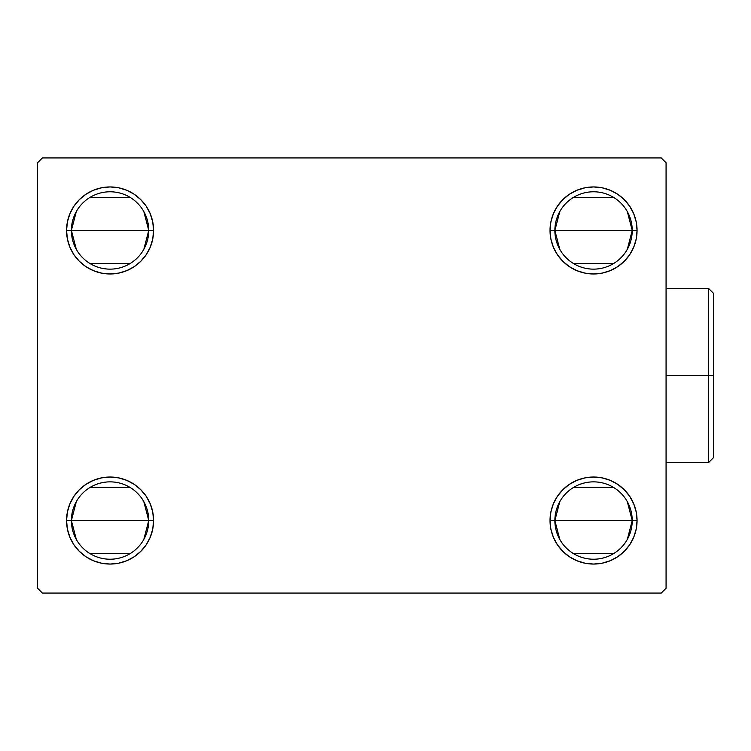 <?xml version="1.0" encoding="UTF-8"?>
<svg xmlns="http://www.w3.org/2000/svg" width="751" height="751" viewBox="0 0 751 751"><rect width="100%" height="100%" fill="white"/><g stroke="black" fill="none" stroke-linecap="round" stroke-linejoin="round"><path stroke-width="1.13" d="M559.786 539.415L554.867 520.546A38.677 38.677 0 0 0 593.543 559.223A38.677 38.677 0 0 0 632.229 520.546L637.064 520.546A43.511 43.511 0 0 1 593.543 564.057A43.511 43.511 0 0 1 550.032 520.546L632.229 520.546A38.677 38.677 0 0 1 593.543 559.223A38.677 38.677 0 0 1 554.867 520.546L559.786 501.677M627.31 501.677L632.229 520.546L627.31 539.415M613.464 553.703L573.633 553.703M559.786 249.323L554.867 230.454A38.677 38.677 0 0 0 593.543 269.14A38.677 38.677 0 0 0 632.229 230.454L637.064 230.454A43.511 43.511 0 0 1 593.543 273.974A43.511 43.511 0 0 1 550.032 230.454L632.229 230.454A38.677 38.677 0 0 1 593.543 269.14A38.677 38.677 0 0 1 554.867 230.454L559.786 211.585M627.31 211.585L632.229 230.454L627.31 249.323M613.464 263.61L573.633 263.61M76.311 249.323L71.392 230.454A38.677 38.677 0 0 0 110.068 269.14A38.677 38.677 0 0 0 148.745 230.454L153.589 230.454A43.511 43.511 0 0 1 110.068 273.974A43.511 43.511 0 0 1 66.557 230.454L148.745 230.454A38.677 38.677 0 0 1 110.068 269.14A38.677 38.677 0 0 1 71.392 230.454L76.311 211.585M143.835 211.585L148.745 230.454L143.835 249.323M129.989 263.61L90.158 263.61M76.311 539.415L71.392 520.546A38.677 38.677 0 0 0 110.068 559.223A38.677 38.677 0 0 0 148.745 520.546L153.589 520.546A43.511 43.511 0 0 1 110.068 564.057A43.511 43.511 0 0 1 66.557 520.546L148.745 520.546A38.677 38.677 0 0 1 110.068 559.223A38.677 38.677 0 0 1 71.392 520.546L76.311 501.677M143.835 501.677L148.745 520.546L143.835 539.415M129.989 553.703L90.158 553.703M661.237 157.935L42.385 157.935L37.55 162.77L37.55 588.23L42.385 593.065L661.237 593.065L666.071 588.23L666.071 162.77L661.237 157.935L42.385 157.935L37.55 162.77L37.55 588.23L42.385 593.065L661.237 593.065L666.071 588.23L666.071 162.77L661.237 157.935M576.899 560.744L569.371 556.726L562.781 551.309L557.364 544.719L553.346 537.19L550.868 529.033L550.032 520.546L550.868 512.051L553.346 503.893L557.364 496.364L562.781 489.774L569.371 484.367L576.899 480.34L585.057 477.871L593.543 477.026L602.039 477.871L610.197 480.34L617.726 484.367L624.316 489.774L629.723 496.364L633.75 503.893L636.228 512.051L637.064 520.546L636.228 529.033L633.75 537.19L629.723 544.719L624.316 551.309L617.726 556.726L610.197 560.744L602.039 563.222L593.543 564.057L585.057 563.222L576.899 560.744L569.371 556.726L562.781 551.309L557.364 544.719L553.346 537.19L550.868 529.033L550.032 520.546L550.868 512.051L553.346 503.893L557.364 496.364L562.781 489.774M550.868 238.949L550.032 230.454L550.868 221.967L553.346 213.81L557.364 206.281L562.781 199.691L569.371 194.274L576.899 190.256L585.057 187.778L593.543 186.943L602.039 187.778L610.197 190.256L617.726 194.274L624.316 199.691L629.723 206.281L633.75 213.81L636.228 221.967L637.064 230.454L636.228 238.949L633.75 247.107L629.723 254.636L624.316 261.226L617.726 266.633L610.197 270.66L602.039 273.129L593.543 273.974L585.057 273.129L576.899 270.66L569.371 266.633L562.781 261.226L557.364 254.636L553.346 247.107L550.868 238.949L550.032 230.454L550.868 221.967L553.346 213.81M67.393 238.949L66.557 230.454L67.393 221.967L69.871 213.81L73.889 206.281L79.306 199.691L85.896 194.274L93.424 190.256L101.582 187.778L110.068 186.943L118.564 187.778L126.722 190.256L134.241 194.274L140.841 199.691L146.248 206.281L150.275 213.81L152.744 221.967L153.589 230.454L152.744 238.949L150.275 247.107L146.248 254.636L140.841 261.226L134.241 266.633L126.722 270.66L118.564 273.129L110.068 273.974L101.582 273.129L93.424 270.66L85.896 266.633L79.306 261.226L73.889 254.636L69.871 247.107L67.393 238.949L66.557 230.454L67.393 221.967L69.871 213.81M79.306 551.309L73.889 544.719L69.871 537.19L67.393 529.033L66.557 520.546L67.393 512.051L69.871 503.893L73.889 496.364L79.306 489.774L85.896 484.367L93.424 480.34L101.582 477.871L110.068 477.026L118.564 477.871L126.722 480.34L134.241 484.367L140.841 489.774L146.248 496.364L150.275 503.893L152.744 512.051L153.589 520.546L152.744 529.033L150.275 537.19L146.248 544.719L140.841 551.309L134.241 556.726L126.722 560.744L118.564 563.222L110.068 564.057L101.582 563.222L93.424 560.744L85.896 556.726L79.306 551.309L73.889 544.719L69.871 537.19L67.393 529.033L66.557 520.546L67.393 512.051L69.871 503.893L73.889 496.364M126.722 190.256L134.241 194.274L140.841 199.691L146.248 206.281L150.275 213.81L152.744 221.967L153.589 230.454L152.744 238.949L150.275 247.107L146.248 254.636L140.841 261.226M110.068 273.974L101.582 273.129M85.896 266.633L79.306 261.226M79.306 199.691L85.896 194.274L93.424 190.256L101.582 187.778L110.068 186.943M624.316 199.691L629.723 206.281L633.75 213.81L636.228 221.967L637.064 230.454L636.228 238.949L633.75 247.107L629.723 254.636M617.726 266.633L610.197 270.66L602.039 273.129L593.543 273.974M585.057 273.129L576.899 270.66L569.371 266.633L562.781 261.226M557.364 206.281L562.781 199.691L569.371 194.274L576.899 190.256M593.543 186.943L602.039 187.778L610.197 190.256M636.228 512.051L637.064 520.546L636.228 529.033L633.75 537.19M624.316 551.309L617.726 556.726L610.197 560.744L602.039 563.222L593.543 564.057M593.543 477.026L602.039 477.871M617.726 484.367L624.316 489.774M152.744 512.051L153.589 520.546L152.744 529.033L150.275 537.19M146.248 544.719L140.841 551.309L134.241 556.726L126.722 560.744M110.068 564.057L101.582 563.222L93.424 560.744M85.896 484.367L93.424 480.34L101.582 477.871L110.068 477.026M118.564 477.871L126.722 480.34L134.241 484.367L140.841 489.774M110.068 520.546L71.392 520.546A38.677 38.677 0 0 1 110.068 481.86A38.677 38.677 0 0 1 148.745 520.546L110.068 520.546M90.158 487.39L129.989 487.39M71.392 520.546L66.557 520.546A43.511 43.511 0 0 1 110.068 477.026A43.511 43.511 0 0 1 153.589 520.546L148.745 520.546A38.677 38.677 0 0 0 110.068 481.86A38.677 38.677 0 0 0 71.392 520.546M110.068 230.454L71.392 230.454A38.677 38.677 0 0 1 110.068 191.777A38.677 38.677 0 0 1 148.745 230.454L110.068 230.454M90.158 197.297L129.989 197.297M71.392 230.454L66.557 230.454A43.511 43.511 0 0 1 110.068 186.943A43.511 43.511 0 0 1 153.589 230.454L148.745 230.454A38.677 38.677 0 0 0 110.068 191.777A38.677 38.677 0 0 0 71.392 230.454M593.543 230.454L554.867 230.454A38.677 38.677 0 0 1 593.543 191.777A38.677 38.677 0 0 1 632.229 230.454L593.543 230.454M573.633 197.297L613.464 197.297M554.867 230.454L550.032 230.454A43.511 43.511 0 0 1 593.543 186.943A43.511 43.511 0 0 1 637.064 230.454L632.229 230.454A38.677 38.677 0 0 0 593.543 191.777A38.677 38.677 0 0 0 554.867 230.454M593.543 520.546L554.867 520.546A38.677 38.677 0 0 1 593.543 481.86A38.677 38.677 0 0 1 632.229 520.546L593.543 520.546M573.633 487.39L613.464 487.39M554.867 520.546L550.032 520.546A43.511 43.511 0 0 1 593.543 477.026A43.511 43.511 0 0 1 637.064 520.546L632.229 520.546A38.677 38.677 0 0 0 593.543 481.86A38.677 38.677 0 0 0 554.867 520.546M708.615 375.5L708.615 462.522L708.615 375.5L666.071 375.5L708.615 375.5L708.615 288.478L708.615 375.5L713.45 375.5L708.615 375.5M713.45 457.688L713.45 375.5L713.45 457.688L708.615 462.522L666.071 462.522M713.45 293.312L713.45 375.5L713.45 293.312L708.615 288.478L666.071 288.478"/></g></svg>
